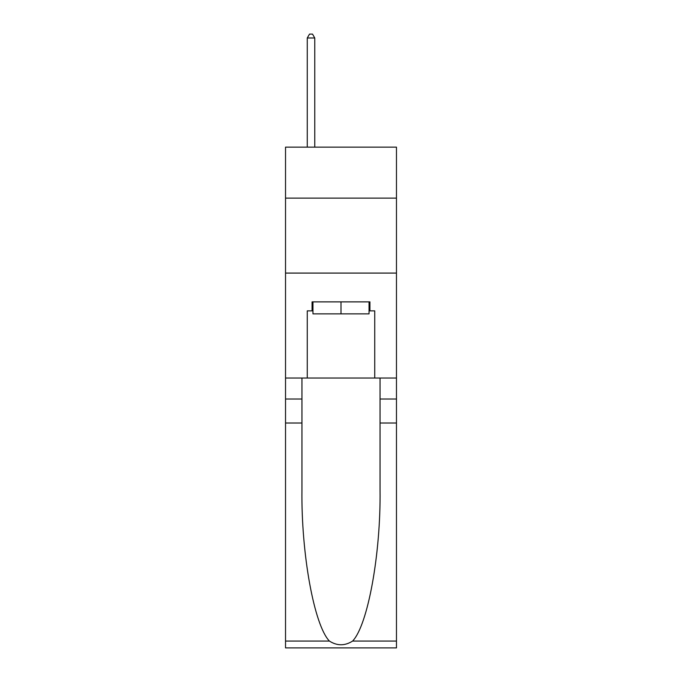 <?xml version="1.0" encoding="UTF-8"?>
<svg xmlns="http://www.w3.org/2000/svg" width="682" height="682" viewBox="0 0 682 682"><rect width="100%" height="100%" fill="white"/><g stroke="black" fill="none" stroke-linecap="round" stroke-linejoin="round"><path stroke-width="1.02" d="M396.472 198.121L396.472 147.142L285.528 147.142L285.528 198.121L396.472 198.121L396.472 378.033L374.733 378.033L374.733 310.864L369.934 310.864L369.934 301.87L312.066 301.87L312.066 310.864L312.961 310.864M285.528 423.011L301.947 423.011L301.947 489.872C301.146 553.775 314.112 625.164 329.397 641.063C337.13 645.99 344.862 645.99 352.603 641.063L396.472 641.063L396.472 647.9L285.528 647.9L285.528 198.121M369.039 301.87L369.039 313.865L312.961 313.865L312.961 301.87M341 301.87L341 313.865M352.603 641.063C367.888 625.164 380.854 553.775 380.053 489.872L380.053 378.033M380.053 423.011L396.472 423.011L396.472 378.033M301.947 378.033L301.947 423.011M396.472 641.063L396.472 423.011M285.528 378.033L307.267 378.033L307.267 310.864L312.066 310.864M285.528 273.081L396.472 273.081M307.267 378.033L374.733 378.033M369.039 310.864L369.934 310.864M314.76 147.142L314.76 37.996L307.267 37.996L307.267 147.142M307.267 37.996L309.517 34.1L312.518 34.1L314.76 37.996M380.053 399.021L396.472 399.021M301.947 399.021L285.528 399.021M285.528 641.063L329.397 641.063"/></g></svg>
